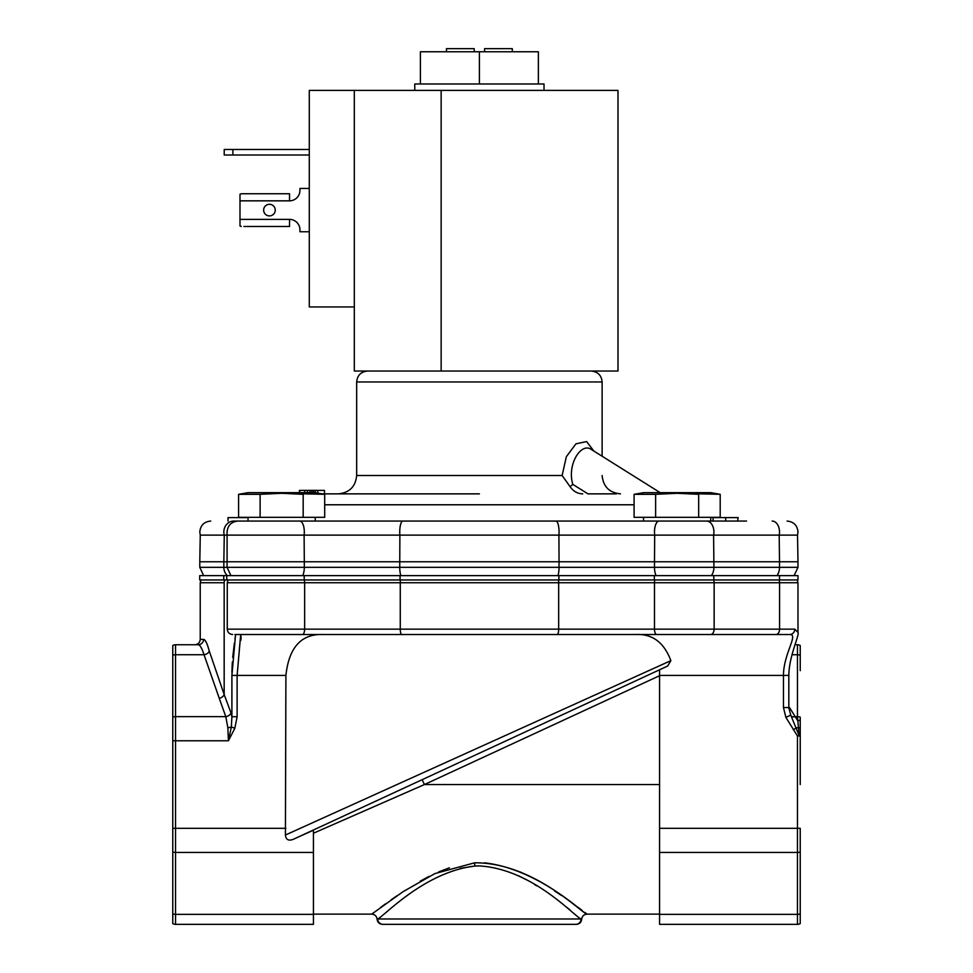 <?xml version="1.0" encoding="UTF-8"?>
<svg xmlns="http://www.w3.org/2000/svg" width="973" height="973" viewBox="0 0 973 973"><rect width="100%" height="100%" fill="white"/><g stroke="black" fill="none" stroke-linecap="round" stroke-linejoin="round"><path stroke-width="1.46" d="M746.559 521.066L233.812 521.066C203.199 521.066 203.199 521.066 233.812 521.066A10.91 9.973 -90 0 0 223.839 531.976A10.91 9.973 -90 0 0 224.264 535.126L797.519 535.126L797.982 561.774L779.507 561.774L779.507 567.32L797.982 567.32L797.982 561.774M479.397 493.858L322.136 493.858M602.129 456.252L602.129 381.951L356.665 381.951L356.665 475.505L562.126 475.505L570.081 486.658C573.34 491.329 577.548 493.737 582.705 493.858M234.846 634.53L789.711 634.53C798.906 634.153 783.557 653.394 783.46 675.408L788.823 675.408C789.018 655.741 799.855 634.554 797.982 632.401L797.982 632.45M581.076 918.974A5.376 5.339 90 0 1 575.736 924.35L383.058 924.35A5.376 5.339 90 0 1 377.719 918.974L581.076 918.974C574.265 916.371 532.949 869.217 479.397 865.909L474.848 866.055C424.337 871.954 384.092 916.238 377.719 918.974M800.232 784.554L800.232 735.977L797.459 735.977L785.88 717.393L790.745 715.119L798.906 735.016L797.459 735.977L797.459 828.327L659.56 828.327L659.56 924.35L797.459 924.35L659.56 924.35M210.715 521.066C204.087 521.71 200.45 525.347 199.793 531.976L200.268 535.126L224.264 535.126L223.839 561.774L199.793 561.774L199.793 567.32L223.839 567.32L223.839 561.774L304.306 561.774L304.111 535.126A10.91 4.537 -90 0 0 304.306 531.976A10.91 4.537 -90 0 0 299.781 521.066M281.647 521.066L479.397 521.066M677.147 521.066L710.752 521.066L710.752 517.332M402.858 521.066A10.91 3.114 -90 0 0 399.745 531.976A10.91 3.114 -90 0 0 399.879 535.126L399.745 567.32L227.086 567.32L227.086 531.976C227.731 525.347 231.367 521.71 237.996 521.066L246.485 521.066M616.298 493.858L587.947 493.858L572.805 484.372C566.833 464.462 581.027 442.46 591.012 449.271L660.193 492.654M324.702 494.32L315.252 492.654L248.042 492.654L238.592 494.32L238.592 517.332L324.702 517.332L324.702 494.32L281.647 493.299L303.175 494.32L303.175 517.332M720.202 494.32L710.752 492.654L643.542 492.654L634.092 494.32L634.092 517.332L720.202 517.332L720.202 494.32L677.147 493.299L698.675 494.32L698.675 517.332M562.126 475.505L566.335 456.726L575.955 443.822L586.634 441.584L593.871 451.071M779.519 575.627L779.519 579.957L797.982 579.957L797.982 575.627L400.049 575.627L400.049 579.957L304.208 579.957L304.208 575.627L199.708 575.627L199.708 579.957L223.741 579.957L223.741 575.627M400.049 575.627L304.208 575.627M654.33 575.627L654.33 579.957L558.916 579.957L558.916 575.627M285.904 828.327L175.541 828.327L175.541 740.781L228.424 740.781L227.852 727.719L225.797 716.651A5.376 3.722 164.6 0 0 230.978 712.844L231.902 716.724L231.343 726.965L228.424 740.781L234.834 728.278L237.12 716.724L237.12 675.408L240.696 634.53L323.389 634.53C301.46 633.581 288.969 647.215 285.904 675.408L285.417 835.029L670.871 660.643C663.975 642.289 652.153 633.593 635.405 634.53L789.711 634.53A5.376 5.072 90 0 0 794.783 629.154L797.982 632.401L797.982 582.73L797.215 579.957M361.615 634.53L597.386 634.53M263.647 210.107A5.802 5.802 0 0 0 269.448 215.909A5.802 5.802 0 0 0 275.25 210.107A5.802 5.802 0 0 0 269.448 204.306A5.802 5.802 0 0 0 263.647 210.107M617.989 90.404L441.146 90.404L441.146 371.041L617.989 371.041L617.989 90.404M544.016 90.404L544.016 83.994L538.385 83.994L538.385 51.764L479.397 51.764L479.397 83.994L538.385 83.994M474.204 51.764L474.204 48.65L446.485 48.65L446.485 51.764M512.309 51.764L512.309 48.65L484.59 48.65L484.59 51.764M479.397 83.994L420.409 83.994L420.409 51.764L479.397 51.764M737.558 521.066L738.142 517.6L725.7 517.6L725.7 521.066L738.142 521.066M717.831 517.6L725.7 517.6L713.051 517.6L713.051 521.066L725.7 521.066M248.042 517.6L228.035 517.6L228.035 521.066M302.712 575.627A10.91 4.537 -90 0 0 304.306 567.32L304.306 561.774L559.049 561.774L558.916 535.126A10.91 3.114 -90 0 0 559.049 531.976A10.91 3.114 -90 0 0 555.936 521.066M659.013 521.066A10.91 4.537 -90 0 0 654.488 531.976A10.91 4.537 -90 0 0 654.683 535.126L654.488 561.774L779.507 561.774L779.191 535.126A10.91 7.358 -90 0 0 779.507 531.976A10.91 7.358 -90 0 0 772.161 521.066M557.955 575.627A10.91 3.114 -90 0 0 559.049 567.32L654.488 567.32L654.488 561.774L559.049 561.774L559.049 567.32L399.745 567.32A10.91 3.114 90 0 0 400.84 575.627M238.592 494.32L260.119 494.32L260.119 517.332M260.119 494.32L281.647 493.299M634.092 494.32L655.62 494.32L655.62 517.332M655.62 494.32L677.147 493.299M318.074 490.392L324.496 490.392L324.496 493.858M317.77 493.092L317.77 490.392L299.404 490.392L299.404 492.654M315.288 490.392L315.288 492.654M313.415 490.392L313.793 492.654M313.282 490.392L313.282 492.654M311.688 490.392L311.688 492.654M309.901 490.392L309.901 492.654M307.444 490.392L307.444 492.654M304.744 490.392L304.744 492.654M299.708 490.392L299.708 492.654M572.805 484.372L570.081 486.658M226.77 575.627L226.77 579.957L223.741 579.957M226.77 579.957L304.208 579.957M400.049 579.957L558.916 579.957M654.33 579.957L713.793 579.957L713.793 575.627M779.519 579.957L713.793 579.957M354.318 306.945L354.318 90.404L309.28 90.404L309.28 306.945L354.318 306.945L354.318 371.041L441.146 371.041M235.575 634.53L231.902 675.408L231.902 716.724L237.12 716.724M230.978 712.844L224.167 694.54L224.167 582.73A5.376 4.914 90 0 1 224.872 579.957M224.167 582.73L200.231 582.73L200.231 639.383L203.552 639.383C205.303 639.553 207.188 643.408 209.244 650.949L207.76 645.987M206.276 642.387L204.841 640.149M209.244 650.949L224.167 694.54A5.376 3.624 156.1 0 1 219.266 698.334L204.038 654.744A5.376 3.734 165.4 0 0 209.244 650.949M231.927 672.428L232.109 666.371M232.109 666.262L232.365 661.944M232.717 657.395L234.384 643.141M234.967 639.018L235.381 636.038M203.552 639.383A5.376 5.303 -90 0 1 198.249 644.746L175.541 644.746A5.376 5.376 0 0 0 172.768 645.525L172.768 717.186A5.376 3.795 0 0 1 175.541 716.651L225.797 716.651L219.266 698.334M172.768 717.186L172.768 740.781L175.541 740.781L175.541 644.746L198.249 644.746C193.736 644.746 193.736 644.746 198.249 644.746C199.988 644.88 201.922 648.213 204.038 654.744L175.541 654.744A5.376 3.795 180 0 0 172.768 655.291M240.696 634.53L241.134 637.656M241.097 637.947L240.732 640.611M788.872 708.526A5.376 3.308 141.6 0 0 789.942 708.21L797.459 720.312A5.376 3.223 0 0 1 800.232 720.774L800.232 735.977L800.232 735.126L798.906 735.016L798.48 727.816A5.376 2.031 -8.7 0 1 796.413 727.743L793.311 729.811M788.823 706.775L789.942 708.21M172.768 740.781L172.768 923.584A5.376 5.376 0 0 0 175.541 924.35L313.44 924.35L313.44 829.993L659.56 669.801L659.56 675.408L783.46 675.408L783.46 707.553L788.823 707.553L788.823 675.408M795.136 644.746L797.459 644.746A5.376 5.376 0 0 1 800.232 645.525L800.232 655.291A5.376 3.795 180 0 0 797.459 654.744L792.022 654.744M659.56 669.801L667.673 666.043L670.871 660.643M659.56 675.408L659.56 828.327M243.931 226.478L289.528 226.478L289.528 219.375A10.399 10.399 0 0 1 299.927 229.774A10.399 10.399 0 0 0 289.528 219.375L239.99 219.375L239.99 200.839L289.528 200.839A10.399 10.399 0 0 0 299.927 190.44A10.399 10.399 0 0 1 289.528 200.839L289.528 193.736L241.304 193.736L239.99 194.223L239.99 200.839M224.228 149.477L224.228 155.011L224.228 149.477L309.28 149.477M224.228 155.011L309.28 155.011M309.28 231.756L299.927 231.756L299.927 229.774M299.927 190.44L299.927 188.446L309.28 188.446M313.44 830.188L293.493 839.225C288.628 841.195 285.928 839.796 285.417 835.029M800.232 670.652L800.232 655.291M790.988 715.629A5.376 3.539 151 0 0 795.573 716.651L797.459 716.651L797.459 644.746M790.745 715.119L788.823 707.553M243.931 193.736L241.304 193.736M241.304 226.478L239.99 225.979L239.99 219.375M293.493 839.225L667.673 666.043L293.493 839.225M313.44 833.229L424.41 784.554L422.16 779.677M659.56 852.457L797.459 852.457L797.459 828.327L800.232 828.327L800.232 923.584A5.376 5.376 0 0 1 797.459 924.35L797.459 914.352L659.56 914.352M800.232 728.084A5.376 2.189 180 0 0 798.48 727.816L797.459 716.651A5.376 3.795 0 0 1 800.232 717.186L800.232 720.774M372.282 913.708L403.017 891.706L434.919 873.584L474.605 862.808C533.605 862.419 582.255 913.878 586.926 914.024C588.774 918.585 541.669 869.436 484.469 862.82M586.512 913.708L584.797 912.406M581.988 910.278L578.108 907.383M561.445 895.501L554.44 890.83M529.896 876.491L520.385 872.027M449.417 867.807L438.604 871.942M429.117 876.381L420.263 881.124M397.41 895.464L391.085 899.855M385.49 903.856L380.698 907.371M313.44 924.35L175.541 924.35L175.541 852.457L313.44 852.457M460.205 868.378L474.52 866.067M518.402 875.688L526.369 879.762M534.591 884.518L536.743 885.856M566.493 907.116L569.971 909.889M575.736 924.35L383.058 924.35M354.318 90.404L441.146 90.404M420.409 83.994L414.778 83.994L414.778 90.404M634.092 504.78L324.702 504.78M711.324 575.627A10.91 7.358 -90 0 0 713.914 567.32L654.488 567.32A10.91 4.537 90 0 0 656.082 575.627M558.453 579.957A5.376 1.52 90 0 1 558.672 582.73L714.133 582.73A5.376 3.624 -90 0 0 713.623 579.957M654.793 579.957A5.376 2.25 90 0 0 654.476 582.73L654.476 629.154L558.672 629.154L558.672 582.73L400.268 582.73L400.268 629.154L304.634 629.154L304.634 582.73L400.268 582.73A5.376 1.52 90 0 1 400.487 579.957M710.521 634.53A5.376 3.624 -90 0 0 714.133 629.154L654.476 629.154A5.376 2.25 90 0 0 656.714 634.53M557.152 634.53A5.376 1.52 90 0 0 558.672 629.154L400.268 629.154A5.376 1.52 90 0 0 401.788 634.53M776.916 575.627A10.91 7.358 90 0 0 779.507 567.32L713.914 567.32L713.598 535.126A10.91 7.358 -90 0 0 713.914 531.976A10.91 7.358 -90 0 0 706.556 521.066M304.306 579.957A5.376 2.25 90 0 1 304.634 582.73L227.256 582.73L227.256 629.154L304.634 629.154A5.376 2.25 90 0 1 302.384 634.53M230.929 575.627L227.086 567.32L223.839 567.32A10.91 9.973 -90 0 0 227.354 575.627M779.045 579.957A5.376 3.624 90 0 1 779.568 582.73L797.982 582.73M775.943 634.53A5.376 3.624 90 0 0 779.568 629.154L714.133 629.154L714.133 582.73L779.568 582.73L779.568 629.154L794.783 629.154M285.904 675.408L231.902 675.408M783.46 707.553L785.88 717.393M227.852 727.719A5.376 2.043 -4.8 0 0 231.343 726.965L234.834 728.278M172.768 851.91A5.376 3.795 0 0 0 175.541 852.457L175.541 828.327L172.768 828.327M232.888 149.477L232.888 155.011M313.44 914.352L175.541 914.352A5.376 3.795 0 0 1 172.768 913.805M659.56 784.554L424.41 784.554L659.56 675.712M800.232 913.805A5.376 3.795 180 0 1 797.459 914.352L797.459 852.457A5.376 3.795 0 0 0 800.232 851.91M474.605 862.808L474.848 866.055M356.665 475.505C355.571 486.646 349.453 492.764 338.3 493.858M356.665 381.951C357.31 375.335 360.947 371.698 367.575 371.041M787.072 521.066C793.7 521.71 797.337 525.347 797.982 531.976L797.519 535.126M315.252 517.332L315.252 521.066M248.042 517.332L248.042 521.066M643.542 517.332L643.542 521.066M200.268 535.126L199.793 561.774M797.982 567.32L794.138 575.627M199.793 567.32L203.637 575.627M602.129 475.505C603.224 486.646 609.341 492.764 620.494 493.858M602.129 381.951C601.484 375.335 597.848 371.698 591.219 371.041M227.256 582.73L228.023 579.957M200.231 582.73L200.997 579.957M227.256 629.154C227.585 632.414 229.373 634.201 232.62 634.53M200.231 639.383C199.903 642.63 198.115 644.418 194.855 644.746M313.44 914.134L371.735 914.134C374.86 914.413 376.648 916.116 377.098 919.242C377.536 922.355 379.324 924.058 382.462 924.35M576.332 924.35C579.47 924.058 581.258 922.355 581.696 919.242C582.146 916.116 583.934 914.413 587.06 914.134L659.56 914.134M791.231 716.116L790.879 715.459"/></g></svg>
